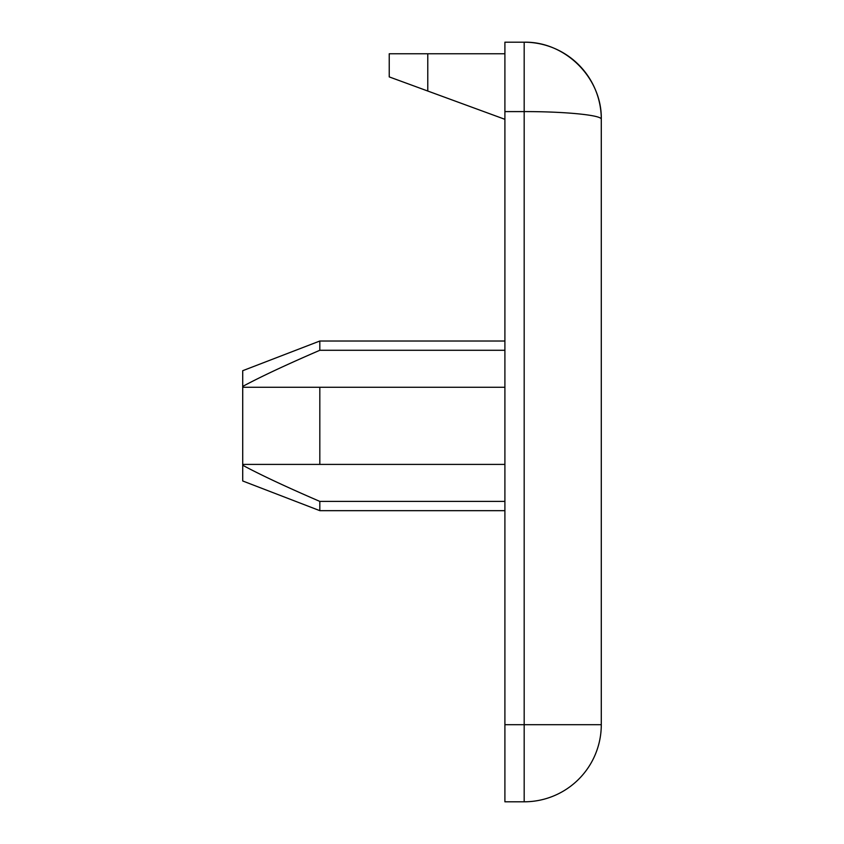 <?xml version="1.0" encoding="UTF-8"?>
<svg xmlns="http://www.w3.org/2000/svg" width="844" height="844" viewBox="0 0 844 844"><rect width="100%" height="100%" fill="white"/><g stroke="black" fill="none" stroke-linecap="round" stroke-linejoin="round"><path stroke-width="1.27" d="M242.713 465.255C260.522 474.856 286.221 486.904 319.823 501.399L319.823 510.662L242.713 480.974L242.713 464.4L319.823 464.4L242.713 464.4L242.713 387.28L504.902 387.28M524.177 801.8L504.902 801.8L504.902 42.2L524.177 42.2A77.11 77.11 0 0 1 601.287 119.31L601.287 724.69L524.177 724.69L524.177 801.8A77.11 77.11 0 0 0 601.287 724.69M504.902 111.598L524.177 111.598L524.177 42.2C565.396 41.335 602.152 78.091 601.287 119.31C602.152 115.195 565.396 111.513 524.177 111.598L524.177 724.69L504.902 724.69M504.902 53.763L389.232 53.763L389.232 76.899L504.902 119.31M504.902 341.018L319.823 341.018L319.823 350.281C286.221 364.777 260.522 376.825 242.713 386.425L242.713 387.28L319.823 387.28L319.823 464.4L504.902 464.4M319.823 350.281L504.902 350.281M319.823 341.018L242.713 370.706L242.713 386.425M319.823 501.399L504.902 501.399M427.781 53.763L427.781 91.036M504.902 510.662L319.823 510.662"/></g></svg>
